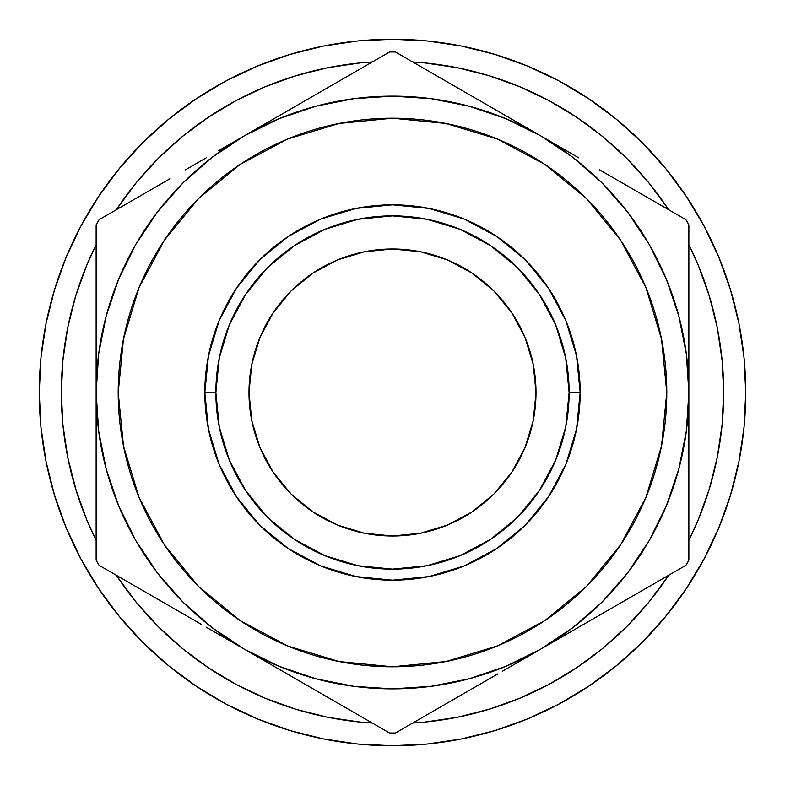 <?xml version="1.0" encoding="UTF-8"?>
<svg xmlns="http://www.w3.org/2000/svg" width="785" height="785" viewBox="0 0 785 785"><rect width="100%" height="100%" fill="white"/><g stroke="black" fill="none" stroke-linecap="round" stroke-linejoin="round"><path stroke-width="1.18" d="M248.992 392.5A143.508 143.508 0 0 1 392.5 248.992A143.508 143.508 0 0 1 536.008 392.5L533.25 364.505L525.087 337.579L511.82 312.773L493.971 291.029L472.227 273.18L447.421 259.913L420.495 251.749L392.5 248.992L364.505 251.749L337.579 259.913L312.773 273.18L291.029 291.029L273.18 312.773L259.913 337.579L251.749 364.505L248.992 392.5L251.749 420.495L259.913 447.421L273.18 472.227L291.029 493.971L312.773 511.82L337.579 525.087L364.505 533.25L392.5 536.008L420.495 533.25L447.421 525.087L472.227 511.82L493.971 493.971L511.82 472.227L525.087 447.421L533.25 420.495L536.008 392.5A143.508 143.508 0 0 1 392.5 536.008A143.508 143.508 0 0 1 248.992 392.5M580.164 392.5L569.125 392.5A176.625 176.625 0 0 1 392.5 569.125A176.625 176.625 0 0 1 215.875 392.5L204.836 392.5A187.664 187.664 0 0 0 392.5 580.164A187.664 187.664 0 0 0 580.164 392.5A187.664 187.664 0 0 0 392.5 204.836A187.664 187.664 0 0 0 204.836 392.5L215.875 392.5L219.27 358.038L229.318 324.911L245.646 294.375L267.607 267.607L294.375 245.646L324.911 229.318L358.038 219.27L392.5 215.875L426.962 219.27L460.088 229.318L490.625 245.646L517.393 267.607L539.354 294.375L555.682 324.911L565.73 358.038L569.125 392.5L565.73 426.962L555.682 460.088L539.354 490.625L517.393 517.393L490.625 539.354L460.088 555.682L426.962 565.73L392.5 569.125L358.038 565.73L324.911 555.682L294.375 539.354L267.607 517.393L245.646 490.625L229.318 460.088L219.27 426.962L215.875 392.5A176.625 176.625 0 0 1 392.5 215.875A176.625 176.625 0 0 1 569.125 392.5L580.164 392.5L576.563 355.89L565.877 320.682L548.538 288.242L525.194 259.806L496.758 236.462L464.318 219.123L429.11 208.437L392.5 204.836L355.89 208.437L320.682 219.123L288.242 236.462L259.806 259.806L236.462 288.242L219.123 320.682L208.437 355.89L204.836 392.5L208.437 429.11L219.123 464.318L236.462 496.758L259.806 525.194L288.242 548.538L320.682 565.877L355.89 576.563L392.5 580.164L429.11 576.563L464.318 565.877L496.758 548.538L525.194 525.194L548.538 496.758L565.877 464.318L576.563 429.11L580.164 392.5M118.211 392.5A274.289 274.289 0 0 0 392.5 666.789A274.289 274.289 0 0 0 666.789 392.5A274.289 274.289 0 0 1 392.5 666.789A274.289 274.289 0 0 1 118.211 392.5A274.289 274.289 0 0 1 392.5 118.211A274.289 274.289 0 0 1 666.789 392.5A274.289 274.289 0 0 0 392.5 118.211A274.289 274.289 0 0 0 118.211 392.5L123.48 446.008L139.092 497.464L164.438 544.888L198.556 586.444L240.112 620.562L287.536 645.908L338.992 661.519L392.5 666.789L446.008 661.519L497.464 645.908L544.888 620.562L586.444 586.444L620.562 544.888L645.908 497.464L661.519 446.008L666.789 392.5L661.519 338.992L645.908 287.536L620.562 240.112L586.444 198.556L544.888 164.438L497.464 139.092L446.008 123.48L392.5 118.211L338.992 123.48L287.536 139.092L240.112 164.438L198.556 198.556L164.438 240.112L139.092 287.536L123.48 338.992L118.211 392.5M722.965 370.844L723.672 392.5A331.172 331.172 0 0 0 688.867 244.704L698.464 265.762L709.414 296.367L717.313 327.894L722.072 360.04L723.672 392.5A331.172 331.172 0 0 1 688.867 540.296L698.464 519.238L709.414 488.633L717.313 457.105L722.072 424.96L723.672 392.5L722.965 414.156M668.673 575.258L667.858 576.484L668.673 575.258A331.172 331.172 0 0 1 412.684 723.054L414.156 722.965M322.586 716.205L296.367 709.414L327.894 717.313L360.04 722.072L372.316 723.054A331.172 331.172 0 0 1 116.327 575.258L117.142 576.484L116.327 575.258M68.795 462.414L75.586 488.633L86.536 519.238L96.133 540.296A331.172 331.172 0 0 1 61.328 392.5L62.928 360.04L67.687 327.894L75.586 296.367L86.536 265.762L96.133 244.704A331.172 331.172 0 0 0 61.328 392.5L62.035 370.844M704.008 559.087A353.25 353.25 0 0 0 745.75 392.5A353.25 353.25 0 0 1 392.5 745.75A353.25 353.25 0 0 1 39.25 392.5A353.25 353.25 0 0 0 80.992 559.087M98.655 588.554A353.25 353.25 0 0 0 196.446 686.345M225.913 704.008A353.25 353.25 0 0 0 288.625 730.129L290.058 730.57L288.625 730.129M355.487 743.807A353.25 353.25 0 0 0 356.949 743.954L360.05 744.259A353.25 353.25 0 0 0 360.06 744.259M415.834 744.975A353.25 353.25 0 0 0 431.622 743.581M445.959 741.678A353.25 353.25 0 0 0 473.129 736.428M473.237 736.399A353.25 353.25 0 0 0 501.713 728.441M515.274 723.731A353.25 353.25 0 0 0 526.352 719.413M549.441 708.973A353.25 353.25 0 0 0 555.868 705.705M587.68 686.934L597.346 680.291A353.25 353.25 0 0 0 606.913 673.236M639.127 645.407A353.25 353.25 0 0 0 654.916 628.981M657.477 626.106A353.25 353.25 0 0 0 659.508 623.781M684.284 591.625A353.25 353.25 0 0 0 686.345 588.554M666.848 615.018L667.338 614.429M662.913 619.797L666.553 615.391M665.906 616.176L665.297 616.932M668.604 612.849L668.025 613.566M614.41 667.348L617.795 664.581M617.344 664.954L614.989 666.887M581.95 690.653L586.189 687.915M563.816 701.427L565.514 700.485M559.352 703.86L556.663 705.283M526.509 719.345L529.051 718.285M528.04 718.717L527.137 719.089M325.226 739.284L321.271 738.499M361.679 744.406L359.383 744.19M352.642 743.493L354.928 743.748M318.808 737.979L325.559 739.352M324.48 739.136L317.375 737.674M352.995 743.532L354.889 743.738M317.788 737.763L321.693 738.577M117.142 208.516L136.502 182.405L158.325 158.325L182.405 136.502L208.516 117.142L236.383 100.431L265.762 86.536L296.367 75.586L327.894 67.687L360.04 62.928L370.844 62.035M414.156 62.035L424.96 62.928L457.105 67.687L488.633 75.586L519.238 86.536L548.617 100.431L576.484 117.142L602.595 136.502L626.675 158.325L648.498 182.405L667.858 208.516M667.858 576.484L648.498 602.595L626.675 626.675L602.595 648.498L576.484 667.858L548.617 684.569L519.238 698.464L488.633 709.414L457.105 717.313L424.96 722.072L412.684 723.054M296.367 709.414L265.762 698.464L236.383 684.569L208.516 667.858L182.405 648.498L158.325 626.675L136.502 602.595L117.142 576.484M76.41 491.302L67.687 457.105L62.928 424.96L61.328 392.5L62.035 414.156M716.205 322.586L708.59 293.698M322.586 68.795L293.698 76.41M462.414 716.205L491.302 708.59M730.541 289.959L718.864 257.313L730.541 289.959L738.96 323.587L744.052 357.872L745.75 392.5L744.052 427.128L738.96 461.413L730.541 495.041L718.864 527.687L704.037 559.018L686.218 588.76L704.037 559.018M588.76 98.782L559.018 80.963L588.76 98.782L616.598 119.438L642.287 142.713L665.562 168.402L686.218 196.24L704.037 225.982L718.864 257.313M289.959 54.459L257.313 66.136L289.959 54.459L323.587 46.04L357.872 40.948L392.5 39.25L427.128 40.948L461.413 46.04L495.041 54.459L527.687 66.136L559.018 80.963M98.782 196.24L80.963 225.982L98.782 196.24L119.438 168.402L142.713 142.713L168.402 119.438L196.24 98.782L225.982 80.963L257.313 66.136M54.459 495.041L66.136 527.687L54.459 495.041L46.04 461.413L40.948 427.128L39.25 392.5A353.25 353.25 0 0 1 392.5 39.25A353.25 353.25 0 0 1 745.75 392.5M196.24 686.218L225.982 704.037L196.24 686.218L168.402 665.562L142.713 642.287L119.438 616.598L98.782 588.76L80.963 559.018L66.136 527.687M495.041 730.541L527.687 718.864L495.041 730.541L461.413 738.96L427.128 744.052L392.5 745.75L357.872 744.052L323.587 738.96L289.959 730.541L257.313 718.864L225.982 704.037M68.795 322.586L75.586 296.367M208.516 117.142L231.977 102.835M301.568 74.055L324.176 68.452M462.414 68.795L488.633 75.586M553.376 103.031L574.227 115.64M710.945 301.568L716.548 324.176M716.205 462.414L709.414 488.633M576.484 667.858L553.023 682.165M483.432 710.945L460.824 716.548M372.316 723.054L370.844 722.965M231.624 681.969L210.773 669.36M74.055 483.432L68.452 460.824M39.25 392.5L40.948 357.872L46.04 323.587L54.459 289.959L66.136 257.313L80.963 225.982M686.218 588.76L665.562 616.598L642.287 642.287L616.598 665.562L588.76 686.218L559.018 704.037L527.687 718.864M576.484 117.142L553.023 102.835M483.432 74.055L460.824 68.452M231.624 103.031L210.773 115.64M74.055 301.568L68.452 324.176M208.516 667.858L231.977 682.165M301.568 710.945L324.176 716.548M553.376 681.969L574.227 669.36M710.945 483.432L716.548 460.824M116.327 209.742A331.172 331.172 0 0 1 372.316 61.946M412.684 61.946A331.172 331.172 0 0 1 668.673 209.742M96.133 422.281L96.133 431.583M96.133 451.503L96.133 441.906M96.133 480.498L96.133 479.596M96.133 476.034L96.133 469.351M96.133 509.004L96.133 479.694M192.894 619.473L172.249 607.551L192.894 619.463M244.282 649.136L220.291 635.281M345.214 707.413L319.642 692.645M489.261 678.848L468.616 690.771L489.3 678.819M540.649 649.175L516.648 663.031M270.207 664.1L244.321 649.156L270.295 664.159M295.611 678.78L287.271 673.952L295.572 678.75M306.297 684.942L309.869 687.003M688.867 509.004L688.867 480.724M641.581 590.909L615.999 605.667M688.867 451.905L688.867 467.762M566.564 634.211L540.679 649.156L566.662 634.162M591.978 619.542L583.628 624.36L591.978 619.542M602.664 613.37L606.226 611.319M688.867 275.996L688.867 305.306M612.751 177.449L609.798 175.752M566.593 150.798L578.221 157.51M540.718 135.864L544.378 137.974M688.867 362.719L688.867 353.417M688.867 333.448L688.867 343.094M688.867 304.521L688.867 305.404M688.867 308.966L688.867 315.649M345.214 77.587L319.642 92.355M439.786 77.587L465.358 92.355M295.533 106.279L313.441 95.937M270.295 120.841L277.988 116.406L270.295 120.841M688.867 422.281L688.867 392.5L686.326 353.819L678.77 315.796L666.308 279.087L649.156 244.321L627.617 212.087L602.056 182.944L572.913 157.383L540.679 135.844L505.913 118.692L469.204 106.23L431.181 98.674L392.5 96.133L353.819 98.674L315.796 106.23L279.087 118.692L244.321 135.844L270.197 120.9L218.436 150.789L281.854 114.168M493.029 108.33L489.006 106.004M96.133 333.095L96.133 317.238M96.133 362.601L96.133 353.417M196.662 163.358L192.649 165.674M168.147 179.824L168.991 179.333M514.793 664.1L502.832 671.008M489.379 678.78L497.729 673.952M464.396 693.204L465.358 692.645M319.907 692.792L320.604 693.204M688.867 451.503L688.867 441.906M688.867 480.498L688.867 479.596M688.867 476.034L688.867 451.601M616.264 605.52L616.843 605.186M616.971 179.883L616.009 179.333M688.867 333.095L688.867 309.162M688.867 343.006L688.867 333.125M316.384 94.239L295.621 106.22M465.103 92.208L464.406 91.806M96.133 353.456L96.133 392.5L98.674 431.181L106.23 469.204L118.692 505.913L135.844 540.679L157.383 572.913L182.944 602.056L212.087 627.617L244.321 649.156L206.779 627.49M96.133 333.419L96.133 343.094M96.133 304.511L96.133 305.404M96.133 308.966L96.133 333.389M168.736 179.48L168.039 179.883M96.133 441.994L96.133 475.838M218.436 634.211L244.321 649.156L279.087 666.308L315.796 678.77L353.819 686.326L392.5 688.867L431.181 686.326L469.204 678.77L505.913 666.308L540.679 649.156L572.913 627.617L602.056 602.056L627.617 572.913L649.156 540.679L666.308 505.913L678.77 469.204L686.326 431.181L688.867 392.5A296.367 296.367 0 0 1 244.321 649.156A296.367 296.367 0 0 1 244.321 135.844L212.087 157.383L182.944 182.944L157.383 212.087L135.844 244.321L118.692 279.087L106.23 315.796L98.674 353.819L96.133 392.5L96.133 560.196A340.523 340.523 0 0 0 99.087 565.308A340.523 340.523 0 0 1 96.133 560.196L96.133 542.896M193.022 619.542L201.372 624.36M168.029 605.117L169.001 605.667M481.784 101.834L502.488 113.796M434.919 74.781L465.701 92.551M395.454 51.996L430.092 71.994L395.454 51.996A340.523 340.523 0 0 0 389.546 51.996A340.523 340.523 0 0 1 395.454 51.996L430.17 72.043L395.454 51.996M350.081 74.781L354.692 72.112M303.216 101.834L318.749 92.865M688.867 348.815L688.867 224.804A340.523 340.523 0 0 0 685.913 219.692A340.523 340.523 0 0 1 688.867 224.804L688.867 242.104M688.867 306.425L688.867 322.664M599.583 169.854L615.44 179M646.467 196.917L651.167 199.635M599.583 615.146L578.79 627.156M646.555 588.034L615.656 605.873M668.722 575.238L685.913 565.308A340.523 340.523 0 0 0 688.867 560.196A340.523 340.523 0 0 1 685.913 565.308L651.187 585.355L685.913 565.308M688.867 478.752L688.867 224.804M688.867 436.293L688.867 462.345M303.226 683.166L282.423 671.155M350.218 710.297L319.289 692.448M371.805 722.769L389.546 733.004A340.523 340.523 0 0 0 395.454 733.004A340.523 340.523 0 0 1 389.546 733.004L354.83 712.957L389.546 733.004M481.774 683.166L465.917 692.321M434.782 710.297L430.268 712.908M96.133 306.189L96.133 224.804A340.523 340.523 0 0 1 99.087 219.692L133.725 199.694L99.087 219.692A340.523 340.523 0 0 0 96.133 224.804L96.133 560.196M96.133 348.599L96.133 322.664M185.417 169.854L206.2 157.854M138.533 196.917L169.344 179.127M96.133 436.175L96.133 224.804M96.133 478.605L96.133 462.345M138.445 588.034L133.931 585.424M185.417 615.146L169.874 606.177M133.813 199.645L169.825 178.852L133.813 199.645M354.83 72.043L244.321 135.844A296.367 296.367 0 0 1 688.867 392.5L688.867 560.196M206.21 627.156L354.83 712.957L206.21 627.156M133.725 585.306L169.354 605.873L133.725 585.306M502.577 671.155L651.187 585.355L502.577 671.155M430.092 713.006L465.711 692.439L430.092 713.006M133.813 585.355L99.087 565.308M430.17 712.957L395.454 733.004M578.79 157.844L430.17 72.043L578.79 157.844M651.275 199.694L615.646 179.127L651.275 199.694M651.187 199.645L685.913 219.692M389.546 51.996L244.321 135.844M164.438 544.888L198.556 586.444L240.112 620.562M544.888 620.562L586.444 586.444L620.562 544.888M620.562 240.112L586.444 198.556L544.888 164.438M240.112 164.438L198.556 198.556L164.438 240.112M548.538 288.242L525.194 259.806L496.758 236.462L525.194 259.806L548.538 288.242M288.242 236.462L259.806 259.806L236.462 288.242L259.806 259.806L288.242 236.462M236.462 496.758L259.806 525.194L288.242 548.538L259.806 525.194L236.462 496.758M496.758 548.538L525.194 525.194L548.538 496.758L525.194 525.194L496.758 548.538M472.227 511.82L447.421 525.087M273.18 472.227L259.913 447.421M312.773 273.18L337.579 259.913M511.82 312.773L525.087 337.579M325.127 739.264L318.111 737.831M321.389 738.518L324.411 739.127M324.98 739.235L326.521 739.529M328.434 739.892L332.909 740.687M336.127 741.226L343.359 742.316M346.941 742.796L352.455 743.473M353.849 743.63L354.378 743.689M294.758 731.963L296.671 732.503M320.996 738.44L316.787 737.537M293.492 731.591L292.55 731.316M291.51 731.002L288.703 730.158M352.308 743.454L349.973 743.179M362.395 744.465L357.096 743.974M325.755 739.391L327.885 739.794M330.907 740.343L334.41 740.942M351.307 743.336L359.255 744.18M359.726 744.229L360.963 744.337M288.713 730.158L291.48 731.002M316.865 737.557L321.094 738.459M535.861 715.351L529.198 718.226M563.728 701.476L566.466 699.945M530.984 717.48L539.737 713.604M563.434 701.643L565.583 700.436M570.872 697.414L571.961 696.766M576.73 693.911L581.793 690.751M584.148 689.24L588.75 686.218M563.041 701.859L561.962 702.447M620.013 662.726L626.038 657.536M626.773 656.888L632.602 651.599M617.432 664.885L619.836 662.874M628.294 655.534L621.7 661.304M621.004 661.892L617.913 664.483M617.579 664.758L614.783 667.044M613.723 667.898L610.22 670.684M622.211 660.862L618.698 663.835M614.616 667.181L613.154 668.359M662.726 620.013L664.512 617.873M664.983 617.304L661.186 621.838M670.763 610.112L668.202 613.34M667.858 613.772L665.023 617.255M564.945 700.799L564.278 701.172M618.541 663.963L616.323 665.788M665.709 616.421L667.78 613.87M661.539 621.416L663.04 619.64"/></g></svg>
